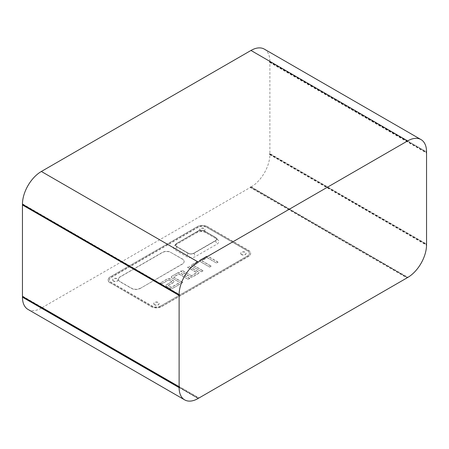 <?xml version="1.0" encoding="UTF-8"?>
<svg xmlns="http://www.w3.org/2000/svg" width="449" height="449" viewBox="0 0 449 449"><rect width="100%" height="100%" fill="white"/><g stroke="black" fill="none" stroke-linecap="round" stroke-linejoin="round"><path stroke-width="0.34" stroke-dasharray="2.25 1.68" d="M154.54 304.815A2.672 1.543 180 0 1 153.754 303.726A2.672 1.543 180 0 1 155.405 302.3A2.672 1.543 180 0 1 158.323 302.632A2.672 1.543 180 0 1 159.103 303.726A2.672 1.543 180 0 1 157.453 305.152A2.672 1.543 180 0 1 154.54 304.815M154.54 304.63A2.672 1.543 180 0 1 153.754 303.535A2.672 1.543 180 0 1 155.405 302.11A2.672 1.543 180 0 1 158.323 302.446A2.672 1.543 180 0 1 159.103 303.535A2.672 1.543 180 0 1 157.453 304.966A2.672 1.543 180 0 1 154.54 304.63M200.462 230.893A2.672 1.543 180 0 1 199.676 229.804A2.672 1.543 180 0 1 201.326 228.378A2.672 1.543 180 0 1 204.239 228.709A2.672 1.543 180 0 1 205.025 229.804A2.672 1.543 180 0 1 203.375 231.229A2.672 1.543 180 0 1 200.462 230.893M200.462 230.707A2.672 1.543 180 0 1 199.676 229.619A2.672 1.543 180 0 1 201.326 228.187A2.672 1.543 180 0 1 204.239 228.524A2.672 1.543 180 0 1 205.025 229.619A2.672 1.543 180 0 1 203.375 231.044A2.672 1.543 180 0 1 200.462 230.707M241.517 254.6A2.672 1.543 180 0 1 240.737 253.505A2.672 1.543 180 0 1 242.387 252.08A2.672 1.543 180 0 1 245.3 252.417A2.672 1.543 180 0 1 246.08 253.505A2.672 1.543 180 0 1 244.43 254.937A2.672 1.543 180 0 1 241.517 254.6M241.517 254.415A2.672 1.543 180 0 1 240.737 253.32A2.672 1.543 180 0 1 242.387 251.895A2.672 1.543 180 0 1 245.3 252.231A2.672 1.543 180 0 1 246.08 253.32A2.672 1.543 180 0 1 244.43 254.746A2.672 1.543 180 0 1 241.517 254.415M113.479 281.113A2.672 1.543 180 0 1 112.699 280.019A2.672 1.543 180 0 1 114.349 278.593A2.672 1.543 180 0 1 117.262 278.93A2.672 1.543 180 0 1 118.048 280.019A2.672 1.543 180 0 1 116.392 281.444A2.672 1.543 180 0 1 113.479 281.113M113.479 280.922A2.672 1.543 180 0 1 112.699 279.834A2.672 1.543 180 0 1 114.349 278.408A2.672 1.543 180 0 1 117.262 278.739A2.672 1.543 180 0 1 118.048 279.834A2.672 1.543 180 0 1 116.392 281.259A2.672 1.543 180 0 1 113.479 280.922M27.99 309.417A26.738 15.44 120 0 0 41.359 308.093L198.026 398.544M110.241 282.982A7.257 4.193 180 0 1 108.114 280.019A7.257 4.193 180 0 1 110.241 277.055L197.218 226.84A7.257 4.193 180 0 1 207.483 226.84L248.538 250.548A7.257 4.193 0 0 1 250.665 253.505A7.257 4.193 0 0 1 248.538 256.469L161.561 306.689A7.257 4.193 180 0 1 151.296 306.689L110.241 282.797A7.257 4.193 180 0 1 108.114 279.834A7.257 4.193 180 0 1 110.241 276.87L197.218 226.655A7.257 4.193 180 0 1 207.483 226.655L207.483 226.84M198.351 397.982L42.004 307.717L250.323 187.446L406.996 277.897M407.316 277.336L250.974 187.07A26.738 15.44 120 0 0 269.883 154.321L426.224 244.587M426.55 151.824L269.883 61.373L269.557 61.558L269.557 62.31L269.883 62.119L269.883 153.575L426.55 244.026M269.883 62.119L426.224 152.385M269.883 61.373A26.738 15.44 120 0 0 264.343 49.132M250.974 187.07L250.974 186.7L250.323 187.07L250.323 187.446M42.004 307.717L42.004 307.341L41.359 307.717L41.359 308.093M22.776 296.615L22.776 296.239L22.45 296.424M22.776 204.413L22.776 204.037L22.45 204.228M269.883 153.575L269.557 153.76L269.557 154.507L269.883 154.321M41.359 307.717L198.026 398.168M42.004 307.341L198.677 397.797M22.776 296.239L179.443 386.69M22.776 204.037L179.443 294.493M269.557 61.558L426.224 152.015M269.557 62.31L426.224 152.761M269.557 154.507L426.224 244.963M269.557 153.76L426.224 244.211M250.323 187.07L406.996 277.527M250.974 186.7L407.641 277.151M207.483 226.655L248.538 250.357A7.257 4.193 0 0 1 250.665 253.32A7.257 4.193 0 0 1 248.538 256.284L161.561 306.499A7.257 4.193 180 0 1 151.296 306.499L110.241 282.797M160.697 306.19A6.033 3.485 180 0 1 152.16 306.19L111.105 282.483A6.033 3.485 180 0 1 109.337 280.019A6.033 3.485 180 0 1 111.105 277.555L198.082 227.34A6.033 3.485 180 0 1 206.619 227.34L247.674 251.042A6.033 3.485 0 0 1 249.442 253.505A6.033 3.485 0 0 1 247.674 255.975L160.697 305.999A6.033 3.485 180 0 1 152.16 305.999L111.105 282.298A6.033 3.485 180 0 1 109.337 279.834A6.033 3.485 180 0 1 111.105 277.37L198.082 227.155A6.033 3.485 180 0 1 206.619 227.155L206.619 227.34M160.697 305.999L247.674 255.784A6.033 3.485 0 0 0 249.442 253.32A6.033 3.485 0 0 0 247.674 250.856L206.619 227.155M175.34 245.087L196.948 232.61A6.112 3.53 180 0 1 205.591 232.61L216.934 239.16A6.112 3.53 180 0 1 218.046 240.035A6.112 3.53 180 0 1 216.934 244.149L195.326 256.626A6.112 3.53 180 0 1 186.683 256.626L175.34 250.076A6.112 3.53 180 0 1 174.229 245.962A6.112 3.53 180 0 1 175.34 245.087L176.743 243.403L198.351 230.926A4.125 2.385 180 0 1 204.188 230.926L215.531 237.476A4.125 2.385 180 0 1 216.283 238.065A4.125 2.385 180 0 1 216.744 239.16A4.125 2.385 180 0 1 215.531 240.844L193.923 253.32A4.125 2.385 180 0 1 188.086 253.32L176.743 246.77A4.125 2.385 180 0 1 175.531 245.087A4.125 2.385 180 0 1 175.991 243.992A4.125 2.385 180 0 1 176.743 243.403L198.351 230.803A4.125 2.385 180 0 1 204.188 230.803L215.531 237.353A4.125 2.385 180 0 1 216.744 239.036A4.125 2.385 180 0 1 215.531 240.72L193.923 253.197A4.125 2.385 180 0 1 188.086 253.197L176.743 246.647A4.125 2.385 180 0 1 175.531 244.963A4.125 2.385 180 0 1 176.743 243.279M140.223 288.443L182.361 264.113A6.112 3.53 0 0 0 184.152 261.615A6.112 3.53 0 0 0 182.361 259.124L171.018 252.574A6.112 3.53 180 0 0 162.37 252.574L120.231 276.898A6.112 3.53 180 0 0 118.441 279.396A6.112 3.53 180 0 0 120.231 281.893L131.579 288.443A6.112 3.53 180 0 0 140.223 288.443L182.361 263.928A6.112 3.53 0 0 0 184.152 261.43A6.112 3.53 0 0 0 182.361 258.933L171.018 252.574M171.866 276.41A1.908 1.1 0 0 0 171.31 277.19A1.908 1.1 0 0 0 171.961 278.021L181.323 283.426L182.782 282.584L173.976 277.499A0.763 0.443 180 0 1 173.757 277.185A0.763 0.443 180 0 1 173.976 276.876L178.354 274.35A0.763 0.443 180 0 1 179.437 274.35L188.243 279.435L189.697 278.593L180.24 273.132A1.908 1.1 0 0 0 177.641 273.076L171.866 276.219A1.908 1.1 0 0 0 171.31 276.999A1.908 1.1 0 0 0 171.961 277.83L171.961 278.021M169.874 288.477A1.908 1.1 0 0 0 172.573 288.477L179.594 284.425L178.141 283.583L171.765 287.259A0.763 0.443 180 0 1 170.682 287.259L168.549 286.03A0.763 0.443 180 0 1 168.324 285.716A0.763 0.443 180 0 1 168.549 285.407L173.572 282.505A1.908 1.1 0 0 0 174.133 281.725A1.908 1.1 0 0 0 173.572 280.945L170.25 279.025A2.065 1.19 0 0 0 167.331 279.025L160.416 283.022L161.876 283.863L168.252 280.182A0.763 0.443 180 0 1 169.335 280.182L171.467 281.411A0.763 0.443 180 0 1 171.692 281.725A0.763 0.443 180 0 1 171.467 282.039L166.444 284.935A1.908 1.1 0 0 0 165.883 285.716A1.908 1.1 0 0 0 166.444 286.496L169.874 288.292A1.908 1.1 0 0 0 172.573 288.292L179.594 284.425M190.887 275.596A0.763 0.443 0 0 0 191.97 275.596L196.342 273.071A0.763 0.443 0 0 0 196.567 272.756A0.763 0.443 0 0 0 196.342 272.448L187.536 267.363L188.995 266.521L198.452 271.982A1.908 1.1 180 0 1 199.014 272.762A1.908 1.1 180 0 1 198.548 273.48L192.778 276.814A1.908 1.1 180 0 1 190.084 276.82L180.621 271.353L182.081 270.511L190.887 275.411A0.763 0.443 0 0 0 191.97 275.411L196.342 272.885A0.763 0.443 0 0 0 196.567 272.571A0.763 0.443 0 0 0 196.342 272.257L187.536 267.177L188.995 266.33L198.452 271.791A1.908 1.1 180 0 1 199.014 272.571A1.908 1.1 180 0 1 198.548 273.295L192.778 276.629A1.908 1.1 180 0 1 190.084 276.629L180.621 271.168L182.081 270.326L190.887 275.411M192.077 264.742A1.908 1.1 0 0 0 191.515 265.522A1.908 1.1 0 0 0 192.116 266.324L201.528 271.757L202.987 270.915L194.181 265.836A0.763 0.443 180 0 1 193.962 265.522A0.763 0.443 180 0 1 194.181 265.207L198.559 262.682L197.1 261.84L192.077 264.556A1.908 1.1 0 0 0 191.515 265.337A1.908 1.1 0 0 0 192.116 266.139L192.116 266.324M200.175 260.066A1.908 1.1 0 0 0 199.62 260.847A1.908 1.1 0 0 0 200.271 261.677L209.632 267.082L211.092 266.24L202.286 261.155A0.763 0.443 180 0 1 202.061 260.841A0.763 0.443 180 0 1 202.286 260.532L206.663 258.007A0.763 0.443 180 0 1 207.741 258.007L216.547 263.092L218.006 262.244L208.549 256.789A1.908 1.1 0 0 0 205.951 256.733L200.175 259.876A1.908 1.1 0 0 0 199.62 260.656A1.908 1.1 0 0 0 200.271 261.486L200.271 261.677M179.594 284.234L178.141 283.583M178.141 283.392L171.765 287.074A0.763 0.443 180 0 1 170.682 287.074L168.549 285.845A0.763 0.443 180 0 1 168.324 285.53A0.763 0.443 180 0 1 168.549 285.216L173.572 282.32A1.908 1.1 0 0 0 174.133 281.54A1.908 1.1 0 0 0 173.572 280.76L170.25 278.84A2.065 1.19 0 0 0 167.331 278.84L160.416 283.022M160.416 282.831L161.876 283.863M161.876 283.673L168.252 279.996A0.763 0.443 180 0 1 169.335 279.996L171.467 281.226A0.763 0.443 180 0 1 171.692 281.54A0.763 0.443 180 0 1 171.467 281.849L166.444 284.75A1.908 1.1 0 0 0 165.883 285.53A1.908 1.1 0 0 0 166.444 286.31L169.874 288.292M171.961 277.83L181.323 283.426M181.323 283.24L182.782 282.584M182.782 282.393L173.976 277.314A0.763 0.443 180 0 1 173.757 276.999A0.763 0.443 180 0 1 173.976 276.691L178.354 274.159A0.763 0.443 180 0 1 179.437 274.159L188.243 279.435M188.243 279.244L189.697 278.593M189.697 278.402L180.24 272.941A1.908 1.1 0 0 0 177.641 272.891L177.641 273.076M177.641 272.891L171.866 276.219M192.116 266.139L201.528 271.757M201.528 271.572L202.987 270.915M202.987 270.73L194.181 265.645A0.763 0.443 180 0 1 193.962 265.337A0.763 0.443 180 0 1 194.181 265.022L198.559 262.682M198.559 262.497L197.1 261.84M197.1 261.655L192.077 264.556M140.223 288.252A6.112 3.53 180 0 1 131.579 288.252L120.231 281.703A6.112 3.53 180 0 1 118.441 279.211A6.112 3.53 180 0 1 120.231 276.713L162.37 252.383A6.112 3.53 180 0 1 171.018 252.383M200.271 261.486L209.632 267.082M209.632 266.897L211.092 266.24M211.092 266.049L202.286 260.97A0.763 0.443 180 0 1 202.061 260.656A0.763 0.443 180 0 1 202.286 260.341L206.663 257.816A0.763 0.443 180 0 1 207.741 257.816L216.547 263.092M216.547 262.901L218.006 262.244M218.006 262.059L208.549 256.598A1.908 1.1 0 0 0 205.951 256.547L205.951 256.733M205.951 256.547L200.175 259.876M188.193 253.135L176.85 246.585A3.974 2.296 180 0 1 175.688 244.963A3.974 2.296 180 0 1 176.85 243.341L198.458 230.865A3.974 2.296 180 0 1 204.082 230.865L215.425 237.414A3.974 2.296 180 0 1 216.592 239.036A3.974 2.296 180 0 1 215.425 240.658L193.816 253.135A3.974 2.296 180 0 1 188.193 253.135L176.85 246.709A3.974 2.296 180 0 1 175.688 245.087A3.974 2.296 180 0 1 176.85 243.465L198.458 230.988A3.974 2.296 180 0 1 204.082 230.988L215.425 237.538A3.974 2.296 180 0 1 216.592 239.16A3.974 2.296 180 0 1 215.425 240.782L193.816 253.258A3.974 2.296 180 0 1 188.193 253.258M176.743 246.647L175.34 250.076M188.086 253.197L186.683 256.626M193.923 253.197L195.326 256.626M215.531 240.72L216.934 244.149M215.531 237.353L216.934 239.16M204.188 230.803L205.591 232.61M198.351 230.803L196.948 232.61M175.991 243.992L174.229 245.962M216.283 238.065L218.046 240.035"/><path stroke-width="0.67" d="M184.657 399.868A26.738 15.44 120 0 1 179.117 387.627L22.45 297.176A26.738 15.44 120 0 0 27.99 309.417L184.657 399.868A26.738 15.44 120 0 0 198.026 398.544L198.026 398.168L198.677 397.797L198.677 398.168L406.996 277.897L407.641 277.151L407.641 277.527A26.738 15.44 120 0 0 426.55 244.772L426.224 244.587M198.351 397.982L198.677 398.168M407.641 277.527L407.316 277.336M426.55 244.772L426.224 244.963L426.55 244.026L426.55 152.576L426.224 152.385M426.55 152.576L426.224 152.761L426.55 151.824A26.738 15.44 120 0 0 421.01 139.583L264.343 49.132A26.738 15.44 120 0 0 250.974 50.456L41.359 171.473A26.738 15.44 120 0 0 22.45 204.228L179.117 294.679A26.738 15.44 120 0 1 198.026 261.93L41.359 171.473M421.01 139.583A26.738 15.44 120 0 0 407.641 140.907L198.026 261.93M179.117 295.425L179.117 386.881L22.45 296.424L22.45 204.974L179.117 295.425L179.443 295.24L179.443 294.493L179.117 294.679M179.117 387.627L179.443 387.442L179.443 386.69L179.117 386.881M22.45 297.176L22.776 296.615M22.45 204.974L22.776 204.413M22.776 296.985L179.443 387.442M22.776 204.789L179.443 295.24M407.641 140.907L250.974 50.456"/></g></svg>
